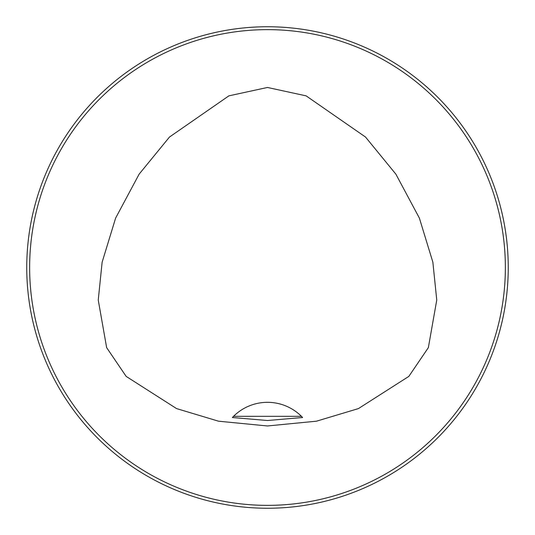 <?xml version="1.0" encoding="UTF-8"?>
<svg xmlns="http://www.w3.org/2000/svg" width="535" height="535" viewBox="0 0 535 535"><rect width="100%" height="100%" fill="white"/><g stroke="black" fill="none" stroke-linecap="round" stroke-linejoin="round"><path stroke-width="0.8" d="M267.5 87.466L228.88 95.859L169.488 137.034L139.127 174.149L115.62 218.093L102.131 262.203L98.246 300.041L106.646 347.636L126.16 376.393L176.577 408.593L218.534 421.192L267.5 425.967L316.466 421.192L358.423 408.593L408.84 376.393L428.354 347.636L436.754 300.041L432.868 262.203L419.38 218.093L395.873 174.149L365.512 137.034L306.12 95.859L267.5 87.466M505.361 267.5A237.861 237.861 0 0 0 148.569 61.505A237.861 237.861 0 0 0 148.569 473.495A237.861 237.861 0 0 0 505.361 267.5M508.25 267.5A240.75 240.75 0 0 1 147.125 475.996A240.75 240.75 0 0 1 147.125 59.004A240.75 240.75 0 0 1 508.25 267.5M233.548 416.33L232.384 417.527L267.5 420.51L302.616 417.527L301.452 416.33A48.15 48.15 0 0 0 233.548 416.33L301.452 416.33M302.616 417.527A48.15 48.15 0 0 0 301.633 416.511"/></g></svg>

